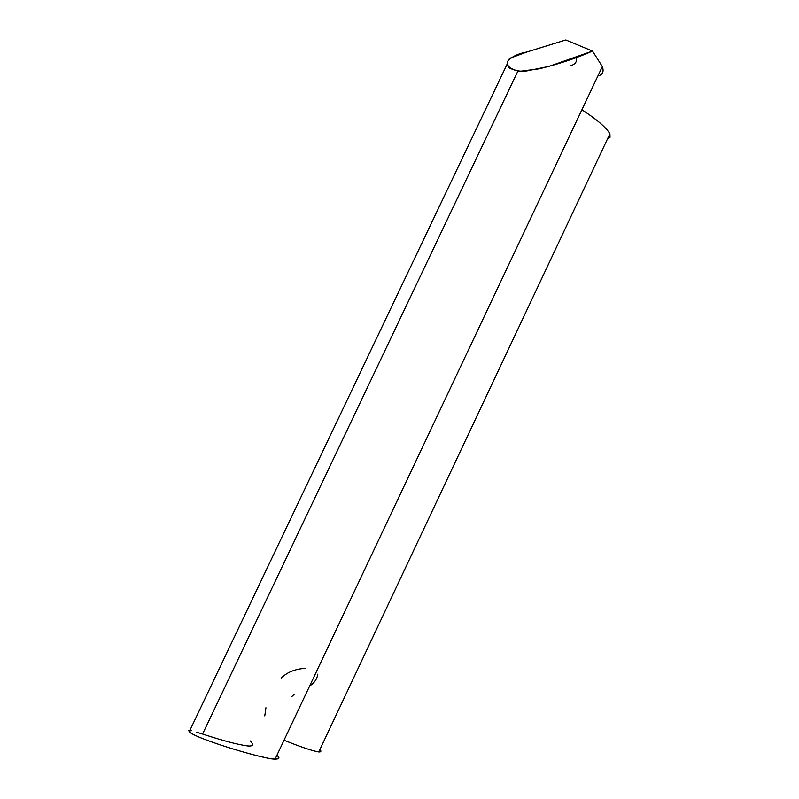 <?xml version="1.0" encoding="UTF-8"?>
<svg xmlns="http://www.w3.org/2000/svg" width="799" height="799" viewBox="0 0 799 799"><rect width="100%" height="100%" fill="white"/><g stroke="black" fill="none" stroke-linecap="round" stroke-linejoin="round"><path stroke-width="1.2" d="M592.508 51.086L565.812 39.95L526.99 51.955C517.732 53.693 511.18 56.939 507.335 61.683C506.636 66.317 510.821 69.523 519.869 71.301L539.255 68.814C559.28 63.88 577.038 57.967 592.508 51.086L548.963 66.397L526.501 70.981C520.459 71.81 514.506 70.672 508.653 67.575C506.846 63.88 507.265 60.774 509.922 58.267L526.99 51.955L565.812 39.95L592.508 51.086L602.336 66.547L275.136 759.04C279.38 759.19 280.03 757.812 277.083 754.915C280.809 759.649 276.184 760.388 263.211 757.112M264.769 715.904L265.927 707.714M281.188 678.161C287.051 672.239 295.071 668.973 305.228 668.354M317.802 674.166C317.103 679.01 314.387 682.945 309.662 685.971M294.162 694.381L291.975 696.378M188.654 730.795L191.271 730.785M196.544 732.194L202.566 734.051L517.842 71.201L202.566 734.051C222.911 740.713 237.992 744.688 247.81 745.956C253.223 746.366 254.022 744.688 250.197 740.923M576.439 57.568L576.439 57.568C577.208 61.903 575.08 64.639 570.037 65.778M607.25 139.416L610.027 137.298L609.917 133.763C605.992 127.331 596.663 119.331 581.912 109.773M597.872 76.005C602.636 74.796 604.124 71.65 602.336 66.547M507.065 64.26L189.802 730.546C181.633 734.401 264.549 759.919 275.136 759.04M284.035 740.214C300.594 746.915 312.169 750.83 318.751 751.959C321.108 752.059 321.498 751.24 319.9 749.502M609.917 133.763L318.751 751.959"/></g></svg>
